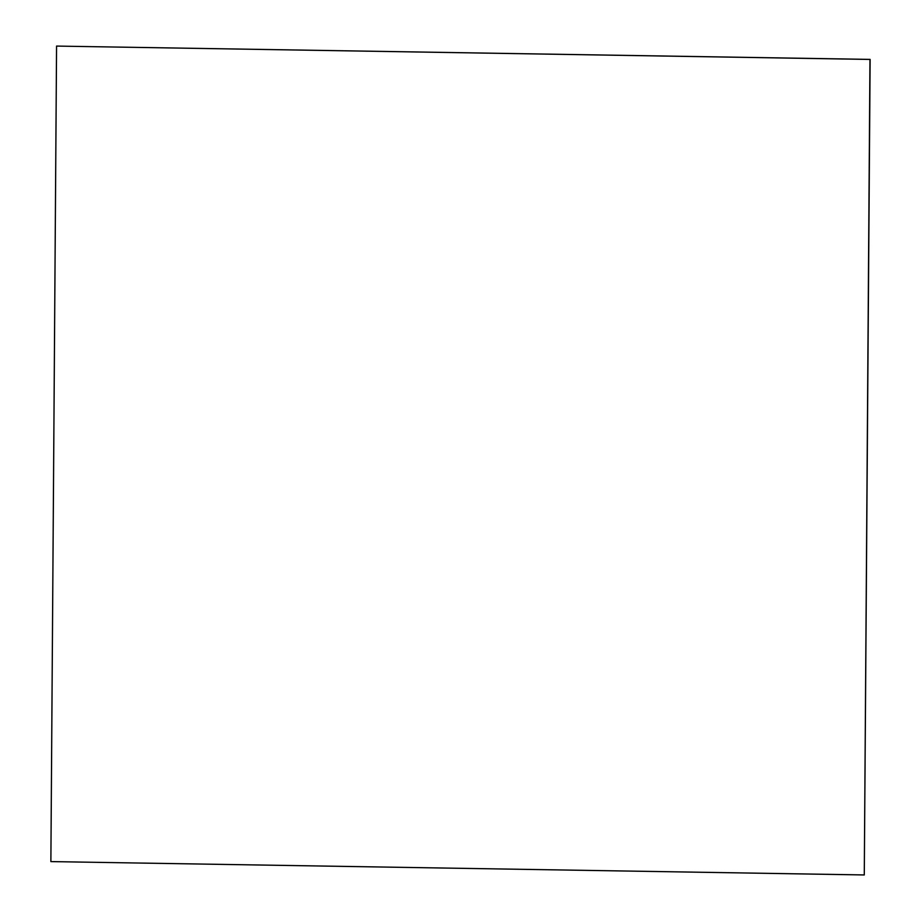 <?xml version="1.0" encoding="UTF-8"?>
<svg xmlns="http://www.w3.org/2000/svg" width="921" height="921" viewBox="0 0 921 921"><rect width="100%" height="100%" fill="white"/><g stroke="black" fill="none" stroke-linecap="round" stroke-linejoin="round"><path stroke-width="1.38" d="M864.278 874.95L50.874 861.596L56.561 46.085L870.126 59.405L864.278 874.95L869.965 59.439L56.561 46.085"/></g></svg>
